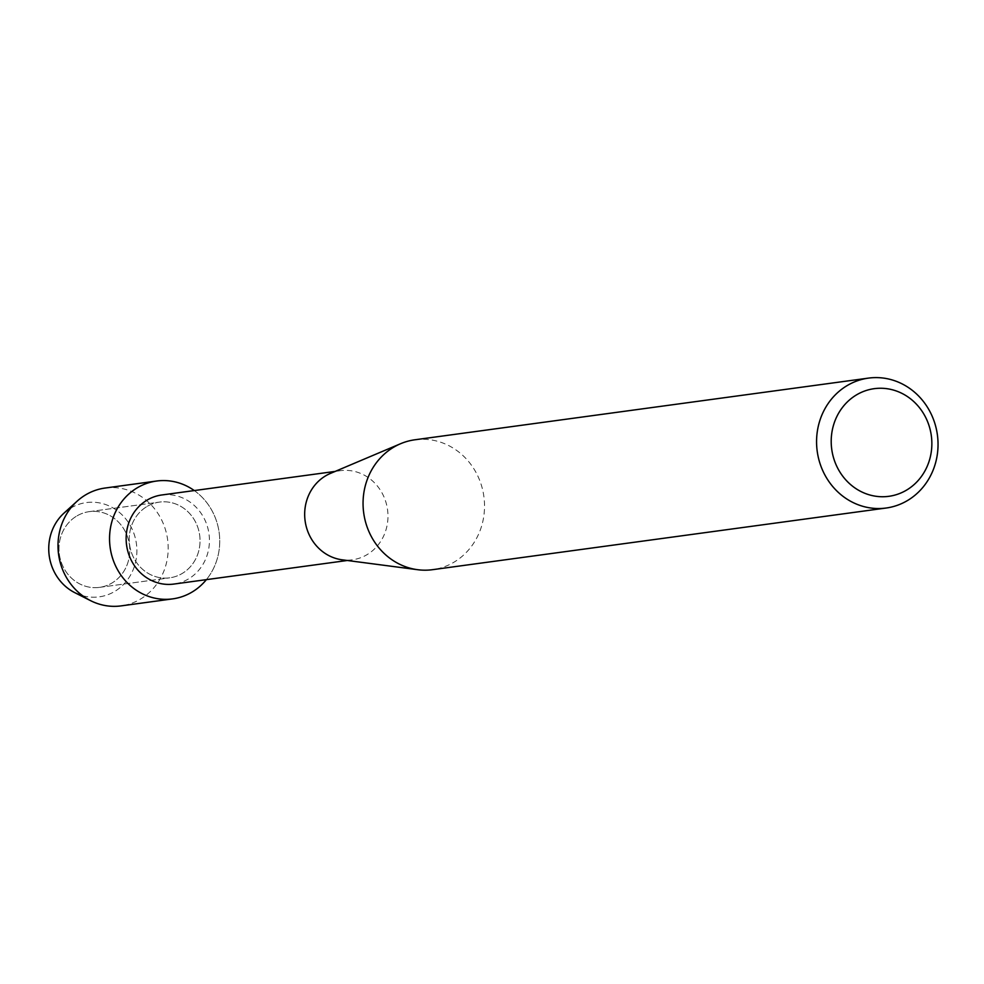 <?xml version="1.0" encoding="UTF-8"?>
<svg xmlns="http://www.w3.org/2000/svg" width="984" height="984" viewBox="0 0 984 984"><rect width="100%" height="100%" fill="white"/><g stroke="black" fill="none" stroke-linecap="round" stroke-linejoin="round"><path stroke-width="0.74" stroke-dasharray="4.92 3.69" d="M77.072 515.837A38.204 35.35 -97.7 0 1 89.236 511.643A38.204 35.35 -97.7 0 1 127.895 537.953A38.204 35.35 -97.7 0 1 111.684 583.18A38.204 35.35 -97.7 0 1 99.532 587.362A38.204 35.35 -97.7 0 1 60.86 561.052A38.204 35.35 -97.7 0 1 77.072 515.837A38.204 35.35 -97.7 0 1 89.236 511.643A38.204 35.35 -97.7 0 1 127.895 537.953A38.204 35.35 -97.7 0 1 111.684 583.18A38.204 35.35 -97.7 0 1 99.532 587.362A38.204 35.35 -97.7 0 1 60.86 561.052A38.204 35.35 -97.7 0 1 77.072 515.837M70.627 508.174A47.576 44.009 -97.7 0 1 71.266 507.793A47.576 44.009 -97.7 0 1 131.266 527.362A47.576 44.009 -97.7 0 1 114.353 591.642A47.576 44.009 -97.7 0 1 82.521 595.677M147.342 506.28A38.204 35.35 -97.7 0 1 159.494 502.098A38.204 35.35 -97.7 0 1 198.153 528.408A38.204 35.35 -97.7 0 1 181.942 573.623A38.204 35.35 -97.7 0 1 169.789 577.817A38.204 35.35 -97.7 0 1 131.13 551.507A38.204 35.35 -97.7 0 1 147.342 506.28A38.204 35.35 -97.7 0 1 159.494 502.098A38.204 35.35 -97.7 0 1 198.153 528.408A38.204 35.35 -97.7 0 1 181.942 573.623A38.204 35.35 -97.7 0 1 169.789 577.817A38.204 35.35 -97.7 0 1 131.13 551.507A38.204 35.35 -97.7 0 1 147.342 506.28M161.733 494.989A44.944 41.586 -97.7 0 1 207.218 525.936A44.944 41.586 -97.7 0 1 188.153 579.133A44.944 41.586 -97.7 0 1 173.848 584.066M194.278 490.561A59.471 55.018 -97.7 0 1 206.382 579.638A59.471 55.018 -97.7 0 0 194.278 490.561M330.403 473.427A44.944 41.586 -97.7 0 1 340.267 470.709A44.944 41.586 -97.7 0 1 385.753 501.668A44.944 41.586 -97.7 0 1 366.688 554.865A44.944 41.586 -97.7 0 1 352.383 559.798A44.944 41.586 -97.7 0 1 342.149 559.81M414.965 439.774A65.547 60.651 -97.7 0 1 481.287 484.903A65.547 60.651 -97.7 0 1 453.476 562.491A65.547 60.651 -97.7 0 1 432.616 569.674M63.96 513.156A47.576 44.009 -97.7 0 1 71.266 507.793A47.576 44.009 -97.7 0 1 131.266 527.362A47.576 44.009 -97.7 0 1 114.353 591.642A47.576 44.009 -97.7 0 1 74.772 592.651M105.079 488.039A59.471 55.018 -97.7 0 1 165.25 528.986A59.471 55.018 -97.7 0 1 140.023 599.367A59.471 55.018 -97.7 0 1 121.106 605.886M89.236 511.643L159.494 502.098L89.236 511.643M335.175 471.41L340.267 470.709M347.278 560.486L352.383 559.798M99.532 587.362L169.789 577.817L99.532 587.362"/><path stroke-width="1.48" d="M347.278 560.486L173.848 584.066A44.944 41.586 -97.7 0 1 128.363 553.106A44.944 41.586 -97.7 0 1 147.44 499.909A44.944 41.586 -97.7 0 1 161.733 494.989L335.175 471.41M137.711 487.547A59.471 55.018 -97.7 0 1 194.278 490.561A59.471 55.018 -97.7 0 0 156.628 481.028A59.471 55.018 -97.7 0 0 137.711 487.547A59.471 55.018 -97.7 0 0 116.567 567.891A59.471 55.018 -97.7 0 0 191.572 592.356A59.471 55.018 -97.7 0 1 172.655 598.875A59.471 55.018 -97.7 0 1 112.484 557.928A59.471 55.018 -97.7 0 1 137.711 487.547M206.382 579.638A59.471 55.018 -97.7 0 1 191.572 592.356A59.471 55.018 -97.7 0 0 206.382 579.638M886.129 508.027L432.616 569.674A65.547 60.651 -97.7 0 1 417.696 569.711L342.149 559.81A44.944 41.586 -97.7 0 1 305.544 523.488A44.944 41.586 -97.7 0 1 325.975 475.641A44.944 41.586 -97.7 0 1 330.403 473.427L400.574 443.722A65.547 60.651 -97.7 0 1 414.965 439.774L868.466 378.114A65.547 60.651 -97.7 0 1 934.8 423.255A65.547 60.651 -97.7 0 1 906.99 500.831A65.547 60.651 -97.7 0 1 886.129 508.027A65.547 60.651 -97.7 0 1 819.807 462.886A65.547 60.651 -97.7 0 1 847.618 385.31A65.547 60.651 -97.7 0 1 868.466 378.114M417.696 569.711A65.547 60.651 -97.7 0 1 364.326 516.723A65.547 60.651 -97.7 0 1 394.104 446.957A65.547 60.651 -97.7 0 1 400.574 443.722M856.929 394.633A54.317 50.258 -97.7 0 1 925.44 416.97A54.317 50.258 -97.7 0 1 906.129 490.364A54.317 50.258 -97.7 0 1 837.618 468.015A54.317 50.258 -97.7 0 1 856.929 394.633M82.521 595.677A47.576 44.009 -97.7 0 1 49.2 555.64A47.576 44.009 -97.7 0 1 70.627 508.174M172.655 598.875L121.106 605.886A59.471 55.018 -97.7 0 1 90.54 600.634L74.772 592.651A47.576 44.009 -97.7 0 1 63.96 513.156L77.035 501.262A59.471 55.018 -97.7 0 1 86.161 494.558A59.471 55.018 -97.7 0 1 105.079 488.039L156.628 481.028M90.54 600.634A59.471 55.018 -97.7 0 1 77.035 501.262"/></g></svg>
